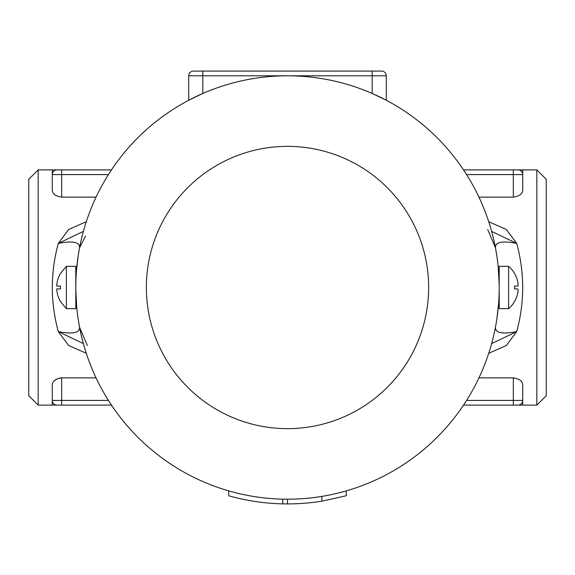 <?xml version="1.0" encoding="UTF-8"?>
<svg xmlns="http://www.w3.org/2000/svg" width="575" height="575" viewBox="0 0 575 575"><rect width="100%" height="100%" fill="white"/><g stroke="black" fill="none" stroke-linecap="round" stroke-linejoin="round"><path stroke-width="0.86" d="M38.158 169.884L28.75 179.292L28.75 395.708L38.158 405.116L38.158 169.884L52.275 169.884L52.275 190.059L52.275 174.592L108.416 174.592M466.584 174.592L522.725 174.592L522.725 190.059L522.725 169.884L518.025 169.884L536.842 169.884L536.842 405.116L522.725 405.116L522.725 384.941L522.725 400.408L466.584 400.408M522.704 190.505L522.725 190.059C522.538 193.868 519.405 196.226 513.317 197.132L478.946 197.132M96.054 197.132L61.683 197.132C55.595 196.226 52.462 193.868 52.275 190.059M61.417 377.876L59.139 378.163M57.148 378.832L54.143 380.887M52.296 384.503L52.275 384.941C52.462 381.132 55.595 378.774 61.683 377.868L96.054 377.868M38.158 405.116L52.275 405.116L52.275 384.941L52.275 400.408A4.708 4.708 0 0 0 56.975 405.116L111.471 405.116M478.946 377.868L513.317 377.868C519.405 378.774 522.538 381.132 522.725 384.941M488.728 353.28L506.352 345.496L516.695 331.603C524.68 302.227 524.68 272.823 516.695 243.397L506.352 229.504L488.728 221.72M86.272 221.72L68.648 229.504L58.305 243.397C50.32 272.773 50.32 302.177 58.305 331.603L68.648 345.496L86.272 353.28M111.471 169.884L52.275 169.884M56.975 169.884A4.708 4.708 0 0 0 52.275 174.592A4.708 4.708 0 0 1 56.975 169.884M52.275 405.116L61.683 405.116L61.683 400.408L52.275 400.408A4.708 4.708 0 0 0 56.975 405.116M513.317 197.132L513.317 169.884L518.025 169.884A4.708 4.708 0 0 1 522.725 174.592A4.708 4.708 0 0 0 518.025 169.884L463.529 169.884M463.529 405.116L522.725 405.116M518.025 405.116A4.708 4.708 0 0 0 522.725 400.408A4.708 4.708 0 0 1 518.025 405.116M188.708 100.258L188.708 75.792L188.708 100.258L202.817 93.466L202.817 71.092L193.408 71.092A4.708 4.708 0 0 0 188.708 75.792L386.292 75.792L386.292 100.258L372.183 93.466L372.183 71.092L202.817 71.092M498.547 304.182L496.771 319.527L498.547 304.189M508.616 308.667L499.208 308.667L499.208 287.5A211.708 211.708 0 0 1 181.65 470.839A211.708 211.708 0 0 1 181.65 104.161A211.708 211.708 0 0 1 499.208 287.5A211.708 211.708 0 0 0 181.65 104.161A211.708 211.708 0 0 0 181.65 470.839A211.708 211.708 0 0 0 499.208 287.5L499.208 266.333L508.616 266.333L508.616 308.667A27.859 27.859 0 0 0 514.51 301.631L514.481 301.616A27.823 27.823 0 0 0 517.644 293.617C518.219 290.763 518.219 289.196 517.644 288.909L514.481 288.909A24.021 24.021 0 0 0 514.481 286.091L517.644 286.091L514.481 286.091M495.513 248.127L496.793 255.652M498.281 267.749L499.186 284.747M79.487 326.873L78.207 319.348M76.719 307.251L75.814 290.253M76.453 270.818L78.229 255.472L76.453 270.811M346.308 490.87L346.308 495.765L321.863 501.163A216.408 216.408 0 0 1 287.5 503.908L282.749 503.858A216.408 216.408 0 0 1 228.692 495.765L228.692 490.87A211.708 211.708 0 0 1 79.551 327.197C79.868 332.947 72.781 334.42 58.305 331.603L83.368 343.606M287.5 503.908L287.5 499.208M282.749 503.858L282.749 499.15M321.863 501.163L321.863 496.397M386.292 100.258L386.292 75.792A4.708 4.708 0 0 0 381.592 71.092L372.183 71.092M487.686 229.533L495.449 247.803C495.132 242.053 502.219 240.58 516.695 243.397L491.632 231.394M491.632 343.606L516.695 331.603C502.219 334.42 495.132 332.947 495.449 327.197M83.368 231.402L58.305 243.397C72.781 240.58 79.868 242.053 79.551 247.803L85.531 236.095M87.314 345.467L79.551 327.197A211.708 211.708 0 0 0 228.692 490.87M536.842 405.116L546.25 395.708L546.25 179.292L536.842 169.884M60.519 273.384A27.823 27.823 0 0 0 56.709 286.091L60.519 286.091A24.021 24.021 0 0 0 60.519 288.909L56.709 288.909A27.823 27.823 0 0 0 60.519 301.616M66.384 266.333L75.792 266.333L75.792 308.667L66.384 308.667L66.384 266.333L60.49 273.369M517.809 282.188L517.644 281.383A27.823 27.823 0 0 0 514.481 273.384A27.823 27.823 0 0 1 517.644 281.383C518.219 284.237 518.219 285.804 517.644 286.091M518.082 284.589L517.967 283.152M517.809 292.812L517.967 291.848M518.082 290.174L517.967 289.254M61.683 169.884L61.683 197.132M108.416 400.408L61.683 400.408L61.683 377.868M513.317 405.116L513.317 377.868M193.408 71.092A4.708 4.708 0 0 0 188.708 75.792M428.634 287.5A141.134 141.134 0 0 0 216.933 165.269A141.134 141.134 0 0 0 216.933 409.731A141.134 141.134 0 0 0 428.634 287.5M499.186 284.517L498.281 267.77M496.814 255.767L495.492 248.019M75.814 290.246L76.712 307.201M78.178 319.183L79.501 326.938M66.384 308.667L60.49 301.631M514.51 273.369A27.859 27.859 0 0 0 508.616 266.333"/></g></svg>
